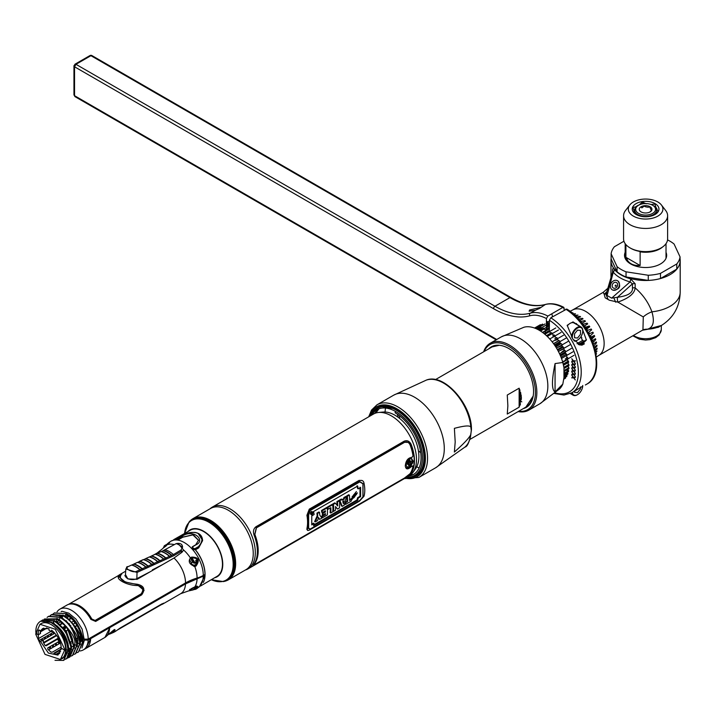 <?xml version="1.0" encoding="UTF-8"?>
<svg xmlns="http://www.w3.org/2000/svg" width="716" height="716" viewBox="0 0 716 716"><rect width="100%" height="100%" fill="white"/><g stroke="black" fill="none" stroke-linecap="round" stroke-linejoin="round"><path stroke-width="1.07" d="M371.13 415.414A38.745 22.366 60 0 1 396.521 410.313A38.745 22.366 60 0 1 423.353 451.062A38.745 22.366 60 0 1 407.332 477.25M422.431 457.9A37.697 21.766 -120 0 0 395.778 411.593A37.697 21.766 -120 0 0 395.653 411.521M408.782 476.05A36.641 21.158 -120 0 0 420.068 448.941A36.641 21.158 -120 0 0 395.142 412.819A2.094 1.208 -60 0 1 395.527 411.449A37.697 21.766 -120 0 0 371.855 414.994M395.527 411.449A38.046 21.972 60 0 1 421.814 451.062A38.046 21.972 60 0 1 406.742 477.232M423.917 457.327A37.697 21.766 -120 0 0 397.264 410.733L397.604 410.152M409.006 475.925A37.697 21.766 -120 0 0 409.579 475.916M66.275 626.813A1.683 0.967 -120 0 0 66.713 627.565M69.586 624.03L68.996 624.379M65.577 625.972L65.022 626.285A2.148 1.244 -120 0 0 65.711 628.147M66.472 627.708A2.148 1.244 60 0 1 65.827 626.258M192.971 518.644L210.585 508.476A35.344 20.406 60 0 1 228.261 510.231A35.344 20.406 60 0 1 251.343 541.377A35.344 20.406 60 0 1 245.928 569.694L228.315 579.862A35.344 20.406 -120 0 0 233.738 551.544A35.344 20.406 -120 0 0 210.647 520.398A35.344 20.406 -120 0 0 192.971 518.644A35.344 20.406 -120 0 0 191.235 519.87M226.39 580.757A35.344 20.406 -120 0 0 228.315 579.862M192.013 557.728A35.344 20.406 -120 0 0 195.235 563.08M195.996 564.181L196.3 560.109L195.71 560.53A1.978 1.611 68.6 0 1 192.908 562.141L191.1 563.062A3.607 2.936 -111.4 0 0 195.996 564.181A35.344 20.406 -120 0 0 196.372 564.709M214.648 577.749A27.074 15.636 -120 0 0 221.862 557.164A27.074 15.636 -120 0 0 203.613 531.209A27.074 15.636 -120 0 0 187.968 531.54M196.077 564.969A35.272 20.361 60 0 1 195.728 564.477M194.859 563.232A35.272 20.361 60 0 1 191.315 557.254M188.997 522.098L189.606 521.409A35.272 20.361 60 0 1 210.262 520.675A35.272 20.361 60 0 1 234.114 554.802A35.272 20.361 60 0 1 224.242 581.401L223.338 581.58A34.977 20.191 -120 0 0 233.13 555.213A34.977 20.191 -120 0 0 209.484 521.373A34.977 20.191 -120 0 0 188.997 522.098L184.594 533.465A34.44 19.878 -120 0 1 208.821 522.197A34.44 19.878 -120 0 1 233.139 562.919A34.44 19.878 -120 0 1 211.301 579.709L223.338 581.58M203.344 582.439A26.778 15.457 -120 0 0 205.053 574.348A26.778 15.457 -120 0 0 195.62 549.995L195.468 549.781M173.711 539.667L190.322 530.198A26.662 15.394 60 0 1 210.862 537.394A26.662 15.394 60 0 1 222.47 564.199A26.662 15.394 60 0 1 216.993 576.38L200.48 586.037M179.456 538.172L176.619 539.023A26.778 15.457 -120 0 0 176.584 539.023M195.379 549.637L195.038 548.617M193.177 579.888L193.651 580.139M197.374 586.493L196.578 587.192M204.588 575.619A26.662 15.394 60 0 1 203.756 575.163M194.027 566.526A26.662 15.394 60 0 1 192.685 564.745M191.441 562.91A26.662 15.394 60 0 1 189.48 559.563M104.939 637.419L109.924 627.529L185.507 583.898L204.973 575.395L199.433 586.744L197.723 587.729A26.859 15.51 -120 0 0 203.263 576.38M109.414 634.215L113.728 632.344L114.569 629.552L113.933 629.847L105.073 637.347M161.369 604.644A23.503 13.568 -120 0 0 162.854 603.982A23.503 13.568 -120 0 0 163.275 603.722L162.12 603.785L120.574 627.771L115.795 631.136A23.503 13.568 60 0 1 115.374 631.396L113.728 632.344M114.506 631.834A23.503 13.568 60 0 1 113.414 632.201M190.769 589.993A0.671 0.501 83.8 0 1 190.429 590.44C189.194 589.921 190.644 588.767 194.77 586.977L194.618 587.022M191.172 588.821A1.011 0.546 -118.8 0 0 191.405 588.91L193.383 587.559M193.311 580.264L192.828 580.014M195.799 586.69L194.77 586.977A25.686 14.83 -120 0 0 197.07 579.002M196.095 586.619L193.186 589.778M191.593 590.279L188.576 590.906A25.686 14.83 -120 0 0 190.429 590.44L191.557 590.244M191.405 588.91L190.313 589.429M196.103 587.8L197.679 586.493M190.232 589.501L190.716 589.474A0.671 0.501 83.8 0 1 190.769 589.671M189.659 581.311L190.143 581.544M83.996 640.086L88.175 640.086L90.449 638.779L90.422 639.298L85.607 648.58L83.325 649.895A23.503 13.568 60 0 1 79.879 650.96M57.513 622.267L57.441 621.712M88.175 640.086A23.503 13.568 60 0 1 83.325 649.895M54.264 632.523A20.549 11.859 -120 0 0 54.595 633.4M55.544 635.584A20.549 11.859 -120 0 0 55.794 636.103M57.262 638.762A20.549 11.859 -120 0 0 60.368 643.084M69.998 650.226A20.549 11.859 -120 0 0 70.526 650.397M81.615 641.473A20.549 11.859 -120 0 0 81.642 640.507A20.549 11.859 -120 0 0 65.684 614.605M54.219 623.779L53.942 622.956M53.109 632.398L53.619 633.955M54.505 636.184L54.738 636.712M56.108 639.424L56.376 639.889M57.799 642.145L59.043 643.845M54.174 632.702L54.452 633.481L54.174 632.702M68.978 650.817L70.329 651.283M80.273 644.731L80.505 641.303L83.199 641.411L78.402 652.07L82.779 641.652C81.597 629.803 75.986 620.566 65.944 613.943L65.111 616.082C77.194 627.261 82.322 635.665 80.505 641.303L79.682 641.778M78.357 652.088L77.086 652.643M68.423 651.399L70.132 651.927L68.468 651.113L70.616 649.868M43.703 643.084L56.752 635.548M58.345 638.126L45.314 645.653M67.501 643.872L68.02 643.577M48.482 649.94L60.395 643.066M68.047 643.684L67.528 643.979M60.627 651.605L55.776 654.406M54.022 653.86A1.011 0.582 60 0 1 54.004 653.699L61.093 649.609M70.705 649.152L68.557 650.397M66.105 651.811L65.46 652.187M57.173 644.928L55.946 643.21M52.877 637.786L52.635 637.267M51.731 635.056L51.185 633.508M76.719 643.487L79.816 643.362L75.395 653.806L74.079 654.388M75.636 653.654L80.29 643.084C79.118 631.261 73.515 622.034 63.482 615.393L51.821 614.498L50.415 615.509M48.223 635.217L48.76 636.766M49.672 638.976L49.905 639.495M52.975 644.928L54.201 646.638M53.718 646.924L52.492 645.206M49.431 639.773L49.189 639.254M48.276 637.043L47.739 635.495M74.339 648.159L74.571 644.722L76.845 645.08L72.423 655.516L71.117 656.107M72.665 655.373L77.328 644.803C73.945 624.245 64.655 620.128 60.511 617.102L48.607 616.351M47.086 617.398L48.375 616.485L60.001 617.362C64.082 620.378 73.399 624.334 76.845 645.08L73.748 645.197M47.999 635.352L48.509 636.909M49.395 639.137L49.628 639.665M50.997 642.377L51.266 642.834M52.689 645.089L53.933 646.799M67.796 655.086L68.414 655.006M45.251 636.936L45.797 638.475M46.701 640.695L46.943 641.214M50.004 646.638L51.239 648.356M67.778 657.95L69.398 657.261L74.357 646.512L69.935 656.948L68.763 657.494M53.109 647.273L51.865 645.572M50.442 643.317L50.174 642.852M48.804 640.14L48.572 639.612M47.686 637.383L47.175 635.826M71.367 649.815L71.609 646.441L73.873 646.79L72.379 638.833C69.47 630.259 64.968 623.851 58.882 619.608L66.686 626.912L74.357 646.512L71.609 646.441L66.167 631.002L65.362 631.503M73.882 647.291L67.993 657.771M65.254 659.293L66.57 658.702L70.911 648.499C69.703 636.793 64.082 627.646 54.049 621.049L52.447 623.699M65.487 659.078L67.089 658.407L71.394 648.222L65.496 631.306L54.604 620.817L42.584 620.029M70.759 648.481L67.555 655.811M63.849 657.198L63.402 657.216M40.481 633.195L40.302 631.602M42.092 638.753L42.62 640.31M43.067 641.482L43.345 642.127M43.515 642.529L43.757 643.049M59.607 659.901L64.207 656.653L66.302 649.967L68.423 649.94L63.84 660.268M55.955 626.232A22.742 13.13 -120 0 0 40.615 621.211L51.633 622.526C61.639 629.131 67.232 638.269 68.423 649.94L66.302 649.967C65.219 639.137 61.773 631.226 55.955 626.232C63.303 633.248 67.295 641.25 67.939 650.217L63.608 660.412L55.007 660.322M41.797 640.784L41.277 639.227M36.856 632.962L35.818 633.571L35.836 634.421L45.018 654.388L60.421 659.499L64.61 650.191L65.657 649.591A20.361 11.76 60 0 1 61.442 658.908L60.395 659.517M43.792 628.084L40.535 630.823L42.638 628.576L48.965 628.684L48.992 630.196L51.606 631.709L51.579 630.187C57.79 635.531 60.994 641.473 61.2 648.034L64.61 650.191L64.583 649.108L55.311 629.274L40.007 624.263L35.818 633.571L38.243 634.815L38.888 640.605L40.535 641.518L43.273 639.934L43.318 642.27L44.75 645.044L46.173 645.769L57.495 639.245L59.043 641.42L47.766 647.935L47.784 649.188L50.925 652.079L52.349 652.169L61.155 647.076M66.302 649.967L65.657 649.591L64.61 650.191L61.2 648.034L57.942 655.095L48.411 653.082L40.535 641.518M81.534 638.421L80.335 639.111M61.155 648.973L53.986 653.108L53.986 653.842L57.101 654.567L59.705 653.457M88.936 639.648L88.972 638.699M65.505 651.873L66.158 651.497M68.593 650.092L70.732 648.848M53.763 632.022L38.888 640.605M38.243 638.717L50.988 631.351M46.603 627.968L40.275 631.619L40.212 633.678L38.243 634.815L40.481 633.517L40.481 631.843L47.059 628.048M58.64 623.036L60.985 621.685L58.64 623.036M44.204 637.535L44.723 639.102M45.6 641.33L45.833 641.849M47.211 644.561L47.471 645.027M48.921 647.318L49.762 646.87L50.97 648.508L49.762 646.861L48.921 647.318L50.147 648.982M48.294 644.552L48.026 644.087L48.294 644.552M46.656 641.375L46.424 640.856L46.656 641.375M45.547 638.627L45.027 637.061L45.547 638.618M59.598 640.775L57.736 638.753L58.461 638.332M76.505 639.066L77.015 638.77L76.594 638.421M152.114 565.354L152.75 564.987A47.65 27.512 0 0 0 154.405 563.975M142.851 559.912A1.011 0.635 65.5 0 1 143.388 559.67A23.503 14.911 65.5 0 1 151.658 564.441A1.011 0.635 65.5 0 1 152.123 565.568L154.486 564.494A1.011 0.635 -114.5 0 0 154.021 563.367A23.503 14.911 -114.5 0 0 145.742 558.587L149.286 556.976A23.503 14.911 65.5 0 1 157.574 561.756A47.65 27.512 0 0 0 157.735 561.604M202.816 575.7L202.825 576.129A24.532 14.159 180 0 1 196.793 578.68A47.65 27.512 0 0 0 185.068 583.638L109.503 627.27M56.421 635.083L43.452 642.565M43.345 642.324L43.273 639.934L54.908 633.212M60.359 630.071L60.958 629.722M63.921 628.013L65.219 627.261M65.979 626.822L62.596 622.983L58.452 620.074L59.177 619.51L56.841 618.454M163.49 603.158L163.275 603.32A23.163 13.371 60 0 1 162.702 603.686M152.186 603.132A23.163 13.371 60 0 1 151.72 602.89M114.193 631.593A23.163 13.371 -120 0 0 115.178 631.127M150.772 603.436A23.163 13.371 -120 0 0 151.237 603.678M115.249 631.002A23.163 13.371 60 0 1 114.488 631.279M119.142 628.693L162.317 604.071A23.333 13.47 60 0 1 161.825 604.385L117.039 630.241M114.641 631.405A23.333 13.47 -120 0 0 115.088 631.252M151.112 603.749A23.333 13.47 60 0 1 150.655 603.507M112.627 625.462A4.636 2.676 180 0 1 113.146 625.668M114.793 629.543L114.954 630.098L109.646 633.991M194.349 589.143C194.072 589.724 194.797 589.635 196.533 588.865L198.86 587.057M197.455 586.404L196.703 586.843M67.814 648.624L68.638 648.15L68.405 651.497M61.862 658.639L62.766 658.407M74.142 621.497L74.795 623.224M85.508 639.137A19.135 11.044 60 0 1 85.356 640.086M86.305 640.086L87.952 639.137M84.363 639.63L84.452 640.086M84.667 640.086A18.84 10.874 -120 0 0 84.819 639.137M67.913 645.644L68.369 645.376M70.884 643.926L71.34 643.666M76.827 640.498L77.283 640.229M80.246 638.52L80.648 636.676L79.977 637.061M71.063 642.207L70.562 642.503M68.101 643.917L67.59 644.212M163.803 547.337L162.836 548.456M167.392 543.802L169.459 542.084L168.197 543.865M162.962 548.358A25.686 14.83 -120 0 1 163.087 548.161L168.341 543.712M125.461 574.536L127.86 578.922L137.087 579.333L173.997 558.024L181.971 552.278L183.609 550.013L177.998 543.328M191.557 557.111L190.429 557.97C187.95 561.523 189.391 564.351 194.77 566.454L196.095 565.98L195.504 565.336C198.95 560.306 197.679 557.818 191.691 557.889L191.557 557.111C198.556 557.075 200.068 560.037 196.095 565.98M196.372 544.411L192.246 546.827L192.246 549.145L195.379 549.825C201.554 557.791 204.767 565.998 204.991 574.447L203.281 575.431A25.176 14.535 180 0 1 197.088 578.054A47.005 27.136 0 0 0 185.525 582.949L88.193 639.137L84.363 639.137M57.02 611.894A23.503 13.568 60 0 1 59.831 609.191A23.503 13.568 60 0 1 77.937 615.492A23.503 13.568 60 0 1 88.193 639.137M60.242 616.906L62.337 615.697M70.24 603.803L69.721 604.107M66.534 605.342A23.503 13.568 60 0 1 66.946 605.083A23.503 13.568 60 0 1 90.869 619.385L95.649 621.425L141.679 594.853C145.59 589.286 144.077 585.742 137.132 584.22C123.868 582.752 118.489 579.647 121.022 574.912L120.118 574.384L117.916 575.852M192.148 557.675L191.691 557.889L192.148 557.675M57.047 614.91A20.549 11.859 -120 0 0 56.636 615.509M82.779 641.652L83.065 638.869C79.843 625.99 74.312 617.595 66.454 613.684L54.541 612.932M65.89 614.068L67.188 614.677M53.118 613.889L54.309 613.057L66.454 613.684M63.482 615.393L62.972 615.653C67.071 618.669 76.397 622.678 79.816 643.362L77.543 643.013C79.333 637.294 74.204 628.89 62.14 617.801L62.972 615.653L51.337 614.775L50.156 615.599M203.281 575.431A26.859 15.51 -120 0 0 192.246 549.145A26.859 15.51 -120 0 0 176.342 539.962A26.859 15.51 -120 0 0 170.864 541.207L176.628 539.005L176.342 539.962L179.188 539.282L182.795 537.206L192.908 534.906L198.556 540.347M66.141 626.634L58.444 620.065M40.033 624.245L41.081 623.645A20.361 11.76 60 0 1 56.77 629.096A20.361 11.76 60 0 1 65.657 649.591M40.615 621.211C37.268 623.242 35.684 626.965 35.863 632.389M41.161 620.987L42.342 620.163L54.049 621.049M70.911 648.499L68.638 648.15C67.519 637.517 62.39 629.203 53.244 623.206L50.925 622.159M40.535 630.823L38.888 629.919L38.243 631.047L38.243 634.815L35.818 633.571M66.794 627.52L64.565 628.809M61.603 630.519L60.994 630.868M62.695 633.284L63.33 632.917M65.666 631.566L66.302 631.199M66.4 616.288L66.4 616.843M57.656 621.586A23.503 13.568 -120 0 0 57.772 622.419L57.772 621.515L57.012 621.953M38.243 631.047L39.559 630.286M44.123 619.277L57.012 619.34L56.206 621.497L66.167 631.002L67.922 629.785L73.873 646.79M71.26 618.436L69.676 619.349M66.713 621.067L66.212 621.363M62.919 623.26L60.609 624.603M57.638 626.321L57.146 626.598M59.652 629.221L60.233 628.89M63.196 627.18L65.478 625.856M68.691 624.003L69.273 623.672M72.244 621.953L73.784 621.067M77.051 625.623L75.592 626.473M72.62 628.183L71.985 628.55M66.597 631.664L65.962 632.031M63.634 633.374L62.999 633.741M67.456 643.702L67.975 643.398M70.419 641.983L70.947 641.679M76.37 638.547L76.889 638.251M79.861 636.533L80.756 636.023L80.917 638.135L81.472 637.813M71.86 628.344L72.495 627.977M75.457 626.267L76.925 625.417M75.269 622.947L73.757 623.824M70.794 625.533L70.177 625.891M67.823 617.836L67.823 615.778M70.893 618.105L69.3 619.018M66.328 620.736L65.845 621.014M62.534 622.929L60.216 624.263M57.244 625.981L56.77 626.249M51.606 631.7L52.707 631.065M202.574 540.616L198.699 547.91L195.379 549.825L195.37 549.199L198.69 547.275L198.439 546.657L194.833 548.733L192.917 548.179L192.899 546.603L196.506 544.518L195.978 544.357L198.556 540.204L193.248 534.7L182.795 537.107L179.188 539.193L178.544 538.316L176.628 538.772L176.601 538.217L180.011 536.248M198.439 546.657C208.088 535.971 196.614 527.092 180.208 536.132M178.544 538.316L182.15 536.23C193.418 528.372 205.608 540.267 196.506 544.518M198.699 547.91L202.574 540.401L198.341 533.742M68.432 604.42L119.259 575.073L119.939 575.333C113.37 578.054 126.634 585.715 137.597 585.536C142.949 586.834 144.131 589.608 141.141 593.868L95.112 620.45L91.818 619.045A23.333 13.47 -120 0 0 68.557 604.376M69.595 604.125L70.087 603.839M59.849 616.753L62.032 618.015M56.895 619.277L58.381 620.002L57.575 618.83L44.49 618.982M59.911 616.78L61.997 615.572M62.748 616.234L61.012 617.237M56.806 621.828L59.159 620.468M65.944 616.557L67.573 615.617M124.799 575.745L125.407 575.395M139.96 567.314L140.408 567.26M77.176 604.76L77.713 604.85M119.554 577.221L125.148 581.974L137.132 584.533L144.086 590.512M120.449 574.581L121.72 574.187M118.256 577.66L120.521 574.769M69.765 604.098A23.163 13.371 60 0 1 91.818 619.242L95.112 620.683L141.141 594.11L142.958 590.521M154.021 563.367L157.574 561.756A1.011 0.635 65.5 0 1 158.039 562.883L163.955 560.189A1.011 0.788 -85.6 0 0 163.74 558.999A23.422 14.866 -114.5 0 0 155.479 554.22L157.287 553.396A23.422 14.866 65.5 0 1 165.557 558.167L166.318 559.115A1.011 0.635 -114.5 0 0 165.852 557.988A23.503 14.911 -114.5 0 0 157.556 553.2L161.1 551.58A23.503 14.911 65.5 0 1 169.406 556.377A1.011 0.635 65.5 0 1 169.871 557.504L173.854 555.688A1.011 0.635 -114.5 0 0 173.388 554.56L171.768 555.303A23.503 14.911 -114.5 0 0 163.454 550.506L176.199 543.614C180.351 542.871 182.473 544.097 182.562 547.293L181.032 549.995A1.011 0.501 53.6 0 1 181.667 551.034L173.854 555.688M181.667 551.034L181.622 552.582M162.774 564.503L152.41 569.864L152.383 570.509M150.36 571.672L136.846 578.653A6.713 3.669 -177.5 0 1 129.426 579.199A6.713 3.669 -177.5 0 1 125.398 575.575L125.828 568.969L137.033 572.433A1.011 0.635 -114.5 0 0 136.568 571.305C132.335 573.597 122.517 566.812 128.325 566.544L131.583 565.058A23.503 14.911 65.5 0 1 139.835 569.82A1.011 0.635 65.5 0 1 140.3 570.947L142.663 569.873A1.011 0.635 -114.5 0 0 142.198 568.746A23.503 14.911 -114.5 0 0 133.946 563.984L137.49 562.364A23.503 14.911 65.5 0 1 145.751 567.135A1.011 0.635 65.5 0 1 146.216 568.262A1.011 0.788 -85.6 0 0 146.001 567.063A23.422 14.866 -114.5 0 0 137.767 562.311L139.584 561.478A23.422 14.866 65.5 0 1 147.818 566.24L148.579 567.188L142.663 569.873M169.871 557.504L163.955 560.189M181.032 549.995L173.388 554.56A23.503 14.911 -114.5 0 0 165.074 549.763M152.123 565.568L148.579 567.188A1.011 0.635 -114.5 0 0 148.114 566.061A23.503 14.911 -114.5 0 0 139.844 561.281A1.011 0.635 -114.5 0 0 139.244 561.756M127.77 566.839A1.011 0.635 65.5 0 1 128.325 566.544M147.818 566.24L146.001 567.063M165.557 558.167L163.74 558.999M155.193 554.274A23.503 14.911 65.5 0 1 163.49 559.062L157.824 561.684A23.422 14.866 -114.5 0 0 149.572 556.923L151.38 556.09A1.011 0.689 -75.5 0 1 151.649 555.893L155.193 554.274M141.902 568.925L140.085 569.757A23.422 14.866 -114.5 0 0 131.86 565.005L133.677 564.181A23.422 14.866 65.5 0 1 141.902 568.925M161.377 551.526L163.194 550.702A23.422 14.866 65.5 0 1 171.473 555.482L169.656 556.305A23.422 14.866 -114.5 0 0 161.377 551.526M153.725 563.555L151.908 564.378A23.422 14.866 -114.5 0 0 143.665 559.617L145.482 558.784A23.422 14.866 65.5 0 1 153.725 563.555M188.738 582.197L188.21 581.983M187.664 582.251L188.183 582.466M187.404 582.86L186.894 582.645M166.47 545.61L163.597 547.847M164.429 545.699L167.231 544.088M165.781 546.183L165.244 546.612M195.71 588.122L192.908 589.733L195.71 588.122M196.685 585.965L195.844 588.024C193.938 589.939 192.192 590.557 190.626 589.877L194.358 587.165M85.714 648.517A23.503 13.568 -120 0 0 85.822 648.463A23.503 13.568 -120 0 0 90.663 638.645L90.377 637.875M109.369 626.912L109.655 627.681A23.503 13.568 60 0 1 104.813 637.491L85.822 648.463M109.655 627.681L90.663 638.645M62.865 615.939L60.788 617.138M405.972 477.125A35.675 20.594 -120 0 0 406.93 476.838M247.924 568.925L409.122 475.854A35.675 20.594 -120 0 0 413.114 472.166A35.675 20.594 -120 0 0 413.141 443.034A35.675 20.594 -120 0 0 391.294 415.835A35.675 20.594 60 0 0 378.648 412.461A35.675 20.594 60 0 0 373.457 414.072L212.258 507.134A35.675 20.594 60 0 1 230.096 508.906A35.675 20.594 -120 0 1 253.392 540.338A35.675 20.594 -120 0 1 247.924 568.925A35.675 20.594 -120 0 1 245.355 570.025M254.073 535.085A35.675 20.594 60 0 1 254.073 563.904C252.855 565.577 253.5 565.64 256.006 564.092L404.075 478.61L411.154 473.213A35.675 20.594 -120 0 0 411.154 444.394C409.436 441.029 407.082 439.982 404.075 441.244L256.006 526.725C253.509 528.641 252.855 531.424 254.073 535.085M378.648 412.461L383.06 412.058A33.75 19.484 60 0 1 395.026 415.253A33.75 19.484 60 0 1 415.701 440.984A33.75 19.484 60 0 1 415.674 468.541L413.114 472.166M411.879 472.041A33.75 19.484 60 0 1 411.36 472.327M210.012 508.816A35.675 20.594 60 0 1 212.258 507.134M411.816 471.522A33.267 19.207 -120 0 0 412.327 471.209M412.917 462.948L412.139 463.404M411.575 458.526A5.039 2.909 -60 0 1 412.273 460.576A5.039 2.909 -60 0 1 412.264 460.818M412.049 462.142A5.039 2.909 -60 0 1 410.008 465.713A4.394 2.542 -60 0 0 412.121 461.731M409.212 466.411A5.039 2.909 -60 0 1 406.643 467.172M410.116 461.552A2.014 1.163 120 0 0 408.594 461.059A2.014 1.163 120 0 0 407.288 463.449A2.014 1.163 120 0 0 408.299 464.442M255.719 563.904L253.473 565.022M408.46 441.253L410.895 444.269A35.335 20.397 60 0 1 410.886 473.043L407.395 476.149M413.266 461.131C410.599 457.023 408.21 458.401 406.106 465.257C408.21 469.043 410.599 467.664 413.266 461.131M412.89 465.919L406.339 468.613M407.968 442.381L404.37 442.264L256.301 527.746L254.744 534.378A35.335 20.397 60 0 1 254.744 563.197L254.431 564.262M411.995 457.327C408.048 457.775 405.82 460.621 405.292 465.865C405.82 469.794 408.048 469.839 411.995 466.009L413.007 466.009A35.505 20.495 60 0 1 410.062 473.688L404.513 478.011L256.453 563.492C254.457 564.691 253.938 564.62 254.878 563.277A35.505 20.495 -120 0 0 254.878 534.458L256.453 527.835L404.513 442.354C406.867 441.36 408.72 442.193 410.062 444.86A35.505 20.495 60 0 1 413.007 455.931L411.995 457.327M359.486 500.681L360.238 500.135M362.663 497.486L363.039 496.806M362.045 480.49L359.056 480.409L309.276 509.148L306.922 515.296A35.505 20.495 60 0 1 306.922 528.498L307.513 530.252M359.459 480.633C361.992 479.935 363.504 480.749 363.979 483.076A29.374 16.96 60 0 1 363.979 496.286L359.459 501.182L309.679 529.921C307.629 530.905 306.922 530.556 307.549 528.864A29.374 16.96 -120 0 0 307.549 515.654L309.679 509.38L359.459 480.633M308.489 528.363L310.019 529.249L359.799 500.502L363.012 496.886L363.012 483.56L359.799 481.698L310.019 510.445L308.489 515.046L308.489 528.363M343.304 501.245L343.054 502.444M306.833 529.41L307.513 529.017M313.635 525.481L357.785 499.992M359.754 500.448L310.162 529.079L308.632 528.202L308.632 515.099L310.162 510.553L359.754 481.922L362.923 483.756L362.923 496.859L359.754 500.448M314.1 523.548L313.545 525.759L357.696 500.269L358.251 498.059L360.622 496.689L360.622 487.515L358.251 488.885L357.696 486.048L313.545 511.537L314.118 514.527L311.773 515.878L311.746 524.909L314.1 523.548M312.964 512.414C311.63 510.803 310.789 511.296 310.449 513.864C311.702 515.448 312.543 514.965 312.964 512.414M353.856 497.781L357.374 492.885L355.44 494.004L351.932 498.891L353.856 497.781M349.56 500.448L351.377 499.401A29.374 16.96 60 0 1 351.207 501.155L345.551 504.422A29.374 16.96 -120 0 0 345.721 502.659L347.537 501.612A29.374 16.96 -120 0 0 347.341 496.26L349.363 495.096A29.374 16.96 60 0 1 349.56 500.448M344.441 497.933L346.419 496.788L344.244 505.183L342.185 506.364L339.939 500.529L341.953 499.365L342.302 500.224L344.315 499.061L344.441 497.933M344.038 500.824L342.758 501.558L343.411 503.733L344.038 500.824M337.46 501.961L339.393 500.842A29.374 16.96 60 0 1 339.429 507.957L337.531 509.058L335.536 506.57L335.598 508.136A29.374 16.96 60 0 1 335.41 510.284L333.468 511.403A29.374 16.96 -120 0 0 333.441 504.288L335.33 503.187L337.782 505.926L337.666 504.324A29.374 16.96 -120 0 0 337.46 501.961M327.874 507.492L332.671 504.726A29.374 16.96 60 0 1 332.707 511.842L330.685 513.005A29.374 16.96 -120 0 0 330.819 507.644L328.044 509.246A29.374 16.96 -120 0 0 327.874 507.492M322.102 510.83L327.257 507.859A29.374 16.96 60 0 1 327.284 514.974L322.254 517.874A29.374 16.96 -120 0 0 322.415 516.308L325.422 514.571A29.374 16.96 -120 0 0 325.467 513.587L322.925 515.055A29.374 16.96 -120 0 0 322.916 513.39L325.458 511.922A29.374 16.96 -120 0 0 325.404 510.768L322.272 512.575A29.374 16.96 -120 0 0 322.102 510.83M319.757 515.019L321.86 518.107L319.596 519.413L318.727 517.731L317.474 520.639L315.246 521.919L317.734 516.227A29.374 16.96 -120 0 0 317.51 513.479L319.533 512.316A29.374 16.96 60 0 1 319.757 515.019M311.532 513.408L312.104 513.077A29.374 16.96 60 0 1 312.221 513.667L311.424 513.864A29.374 16.96 -120 0 0 311.397 513.748L311.532 513.408M310.699 513.721C310.977 511.654 311.648 511.269 312.713 512.558C312.382 514.607 311.711 515.001 310.699 513.721M311.558 514.222L312.445 513.757A29.374 16.96 -120 0 0 312.042 511.913L311.863 512.021A29.374 16.96 60 0 1 312.051 512.844L310.896 512.575L311.209 513.811A29.374 16.96 60 0 1 311.245 513.972L311.558 514.222M359.996 487.202L359.996 496.331L357.624 497.701L357.06 499.902L313.805 524.873M357.06 485.725L357.624 488.58L358.152 488.276M313.34 523.987L313.519 523.172L311.881 524.112M354.653 496.949L351.341 498.551L352.156 499.678M356.452 494.613L353.695 494.684M356.389 491.552L352.012 497.02M345.094 502.739A28.533 16.477 60 0 1 344.951 504.073L345.64 503.679M348.835 495.391A28.533 16.477 -120 0 0 348.755 494.747L346.732 495.911A28.533 16.477 60 0 1 346.947 501.272L345.246 502.247M350.724 499.768A28.533 16.477 -120 0 0 350.777 499.052L349.596 499.741M341.702 499.875L341.353 499.016L339.339 500.18L341.586 506.024L342.024 505.765M345.703 497.199L345.819 496.439L343.841 497.584L343.716 498.712L342.078 499.661M335.562 506.964L337.164 508.575M335.151 503.294L334.73 502.847L332.842 503.939A28.533 16.477 60 0 1 332.868 511.054L333.558 510.66M338.865 501.146A28.533 16.477 -120 0 0 338.793 500.502L336.851 501.621A28.533 16.477 60 0 1 337.066 503.983L337.182 505.585M330.264 507.966A28.533 16.477 60 0 1 330.085 512.665L330.774 512.262M332.143 505.031A28.533 16.477 -120 0 0 332.072 504.377L327.275 507.152A28.533 16.477 60 0 1 327.454 508.897L327.991 508.584M324.84 513.945A28.533 16.477 60 0 1 324.822 514.231L321.815 515.967A28.533 16.477 60 0 1 321.654 517.525L322.343 517.131M324.849 511.09A28.533 16.477 60 0 1 324.867 511.582L322.325 513.05A28.533 16.477 60 0 1 322.325 514.715L322.934 514.365M326.729 508.154A28.533 16.477 -120 0 0 326.648 507.51L321.502 510.481A28.533 16.477 60 0 1 321.681 512.235L322.218 511.922M318.137 517.391L319.336 518.867M319.005 512.62A28.533 16.477 -120 0 0 318.933 511.967L316.911 513.13A28.533 16.477 60 0 1 317.143 515.887L314.646 521.579L315.738 520.944M410.366 461.381L410.447 461.739A2.318 1.343 120 0 0 408.8 464.577A2.318 1.343 120 0 0 410.447 465.525L410.366 465.785A2.694 1.557 -60 0 1 408.46 464.684A2.694 1.557 -60 0 1 410.366 461.381A5.37 3.106 -120 0 0 409.069 459.242A4.394 2.542 -60 0 1 411.96 459.851C412.792 462.688 412.094 464.8 409.892 466.179A5.37 3.106 -120 0 0 410.366 465.785A2.694 1.557 120 0 0 412.273 462.482A2.694 1.557 120 0 0 410.366 461.381M408.46 464.63A1.862 1.074 -60 0 1 408.201 464.21L408.201 463.395A1.862 1.074 -60 0 1 408.532 462.554L409.149 461.784A1.862 1.074 -60 0 1 409.803 461.408L409.874 461.748M410.402 461.489L410.411 461.462A1.862 1.074 -60 0 1 410.742 461.927L410.742 462.751A1.862 1.074 -60 0 1 410.411 463.592L409.803 464.353A1.862 1.074 -60 0 1 409.149 464.729L408.809 464.398M409.633 466.035A4.394 2.542 -60 0 1 409.069 466.429A5.37 3.106 -120 0 0 409.892 466.179M61.146 611.777A1.513 1.172 -90.3 0 1 62.015 611.276L68.745 613.156L75.977 619.116L82.116 629.104L84.354 640.274L81.955 647.962M531.37 401.837L530.726 401.81M520.604 398.409L519.136 397.478L521.311 396.199M519.136 397.747L520.389 398.535M530.654 401.945L531.191 401.953M531.8 400.924L531.165 400.862M521.364 397.111L520.586 396.61M520.371 396.736L521.382 397.38M531.102 401.005L531.737 401.058M519.646 399.814L520.147 400.083M530.171 402.813L530.851 402.777M520.362 399.967L519.861 399.689M530.449 403.421L529.724 403.502M529.643 403.618L530.377 403.529M529.938 404.11L529.169 404.254M529.088 404.361L529.849 404.209M519.127 404.961L520.281 404.576M528.489 405.041L529.222 404.835M529.312 404.755L528.578 404.943M526.493 406.733L530.108 403.922M529.661 404.504L526.591 406.661M519.127 407.198L521.391 398.042L519.136 388.188L507.268 395.044L507.868 405.847L507.259 414.054L519.127 407.198L519.136 388.188M399.367 415.656A34.511 19.923 -120 0 0 399.752 418.529M418.421 450.856A34.511 19.923 -120 0 0 420.713 452.628M533.196 396.002L525.875 407.118L469.982 439.382M529.034 405.211L527.952 405.569M519.905 405.56L519.252 405.381M519.127 405.533L519.834 405.721M527.862 405.659L528.56 405.408M527.969 405.856L527.289 406.142M527.191 406.223L527.862 405.927M519.467 394.149L520.702 395.08M531.514 399.993L532.131 400.092M532.176 399.976A34.511 19.923 60 0 1 531.549 399.877M520.756 395.044A34.511 19.923 60 0 1 519.512 394.122M494.828 345.497L494.344 345.909M494.496 345.846A38.61 22.294 -120 0 0 494.488 345.864L494.917 345.479M493.646 346.159L494.237 345.721M494.13 345.774L493.53 346.204M492.859 346.508L494.523 345.568M494.658 345.533L492.751 346.562M435.471 379.614L492.098 346.911L499.312 345.264M471.28 430.432L470.931 433.296C471.28 435.686 465.767 441.933 454.374 452.038L455.197 441.942L454.383 428.347C465.776 425.304 471.289 425.179 470.931 427.971L471.28 430.432M399.582 417.455L399.582 418.386M398.302 417.401L397.308 414.17M396.664 410.393L396.601 409.579M370.781 415.611A39.282 22.679 60 0 1 396.843 409.695A39.282 22.679 60 0 1 424.615 457.801A39.282 22.679 60 0 1 424.615 457.819A39.282 22.679 60 0 1 406.437 477.402M382.183 406.706L395.125 408.836M374.486 413.535L378.066 409.149M413.15 474.645L410.778 474.708M375.784 413.043L378.997 408.773M414.761 476.077L416.094 475.531A38.879 22.447 60 0 1 413.741 476.489M409.418 475.684A37.814 21.829 -120 0 0 410.635 475.666M645.716 329.387L642.95 329.942L643.281 316.928L617.863 302.107C628.827 298.241 634.6 293.515 635.164 287.913L635.164 283.787L630.599 278.837A4.198 1.486 -74.5 0 1 630.071 281.907L611.643 298.133L607.07 295.493L613.281 272.205C612.959 270.442 612.708 270.478 612.52 272.295M606.828 291.707L604.197 294.276L605.172 297.802L609.343 300.21L617.783 302.125M596.124 348.996L596.652 349.229M643.281 316.928A16.79 10.006 -20.9 0 1 651.909 311.827C654.773 321.726 653.287 327.525 647.434 329.217A22.411 12.942 180 0 0 661.495 325.431L647.434 329.217A16.79 13.595 72.8 0 0 643.487 329.691M614.024 298.268L615.688 302.197M611.124 258.664A34.61 19.994 0 0 0 610.972 260.49A34.61 19.994 0 0 0 621.112 274.631A34.61 19.994 0 0 0 658.827 278.971A34.61 19.994 0 0 0 680.2 260.517A34.61 19.994 0 0 0 680.057 258.682M661.495 325.431C673.55 317.689 679.779 306.609 680.191 292.182A34.61 19.994 0 0 1 651.909 311.827C648.544 302.617 642.959 294.652 635.164 287.913A4.198 2.425 0 0 0 632.461 287.948L632.461 283.813L630.071 281.907A35.845 20.701 180 0 1 613.281 272.205A4.198 3.088 -39.7 0 0 614.391 269.476C613.03 268.017 612.431 268.437 612.583 270.738L612.583 271.659M635.164 283.787A4.198 2.425 0 0 0 632.461 283.813L617.514 297.283L611.643 298.133M617.863 302.107A4.198 1.548 86.1 0 1 617.514 297.283C628.004 295.887 632.989 292.781 632.461 287.948M613.182 290.105C619.501 289.568 621.184 286.66 618.221 281.379M612.771 271.462L606.586 292.584L607.07 295.493M606.354 293.121L606.497 292.951A4.198 3.571 39.9 0 1 606.354 293.121A4.198 3.571 39.9 0 1 604.241 294.24M604.197 294.276L603.167 292.352L607.75 288.36M605.691 293.712L608.009 299.252M575.512 316.007L578.027 315.112L574.715 315.246M573.74 314.351L575.485 313.778L573.167 313.841M572.272 313.08L572.988 312.856L571.914 312.785M554.13 336.466A29.186 16.853 -120 0 0 554.229 336.833L555.07 336.592L555.106 335.831A29.795 17.202 -120 0 0 554.247 334.999L554.193 335.052M555.222 340.019A29.186 16.853 -120 0 0 555.33 340.315L557.701 339.518M556.645 343.564A29.186 16.853 -120 0 0 556.744 343.778L560.002 342.525M560.762 343.644L557.675 345.73A29.186 16.853 -120 0 0 557.746 345.864M558.364 347.036A29.186 16.853 -120 0 0 558.444 347.188L562.006 345.631M557.764 350.312L562.66 346.759M560.351 350.375A29.186 16.853 -120 0 0 560.404 350.455L563.752 348.835M564.342 350.052L561.621 352.245A29.186 16.853 -120 0 0 561.792 352.478M562.579 353.525A29.186 16.853 -120 0 0 562.588 353.552L561.147 354.322M565.246 352.12L562.588 353.552M567.994 358.814A29.795 17.202 -120 0 0 567.707 357.66L567.018 357.302L566.383 357.902A29.186 16.853 -120 0 0 566.687 358.206M519.753 389.665L519.136 390.023M519.136 390.891L520.022 390.381M563.868 365.062L568.083 362.627A28.873 16.674 -120 0 1 568.227 363.988L568.898 364.542A29.795 17.202 -120 0 1 568.952 365.625L563.966 368.48M596.07 354.635L596.535 353.668L595.998 354.178M595.784 353.015L596.992 351.046L595.631 352.272M595.13 350.106L597.117 348.96L595.345 350.983M597.117 348.96L597.117 348.182L595.086 349.909M594.727 348.549L596.992 345.962L596.902 345.139L593.922 347.484M593.698 346.034L596.544 342.812L596.365 341.962L593.295 344.092M593.242 343.859A29.186 16.853 -120 0 0 592.929 342.606L595.766 339.563L595.506 338.704L592.338 340.628A29.186 16.853 -120 0 0 591.819 339.124L591.085 339.93M590.655 337.549L594.352 335.419L594.683 336.287L591.819 339.124M594.352 335.419L591.058 337.138A29.186 16.853 -120 0 0 590.405 335.652L593.304 333.021L592.902 332.17L589.474 333.701A29.186 16.853 -120 0 0 588.704 332.251L591.667 329.834L591.192 329.011L587.621 330.362A29.186 16.853 -120 0 0 586.744 328.975L589.787 326.773L585.965 328.975M585.455 328.188L589.25 325.995L589.787 326.773M589.25 325.995L585.527 327.194A29.186 16.853 -120 0 0 584.56 325.887L583.737 326.424M584.005 326.031L587.693 323.892L584.56 325.887M587.693 323.892L587.111 323.167L583.227 324.232A29.186 16.853 -120 0 0 582.189 323.032L585.437 321.242L584.82 320.589L580.765 321.529A29.186 16.853 -120 0 0 579.826 320.616M579.665 320.464L583.048 318.871L582.394 318.298L578.179 319.148M577.033 318.226L580.56 316.812L579.897 316.329L576.514 317M521.15 394.82L519.136 395.984M519.136 396.655L521.23 395.438M567.484 372.759L563.966 374.79L567.493 372.759M521.812 401.864L519.61 400.405L521.346 399.412L519.127 400.674M563.957 378.37A28.873 16.674 -120 0 0 564.512 377.833L565.201 378.057L565.309 377.243L565.667 377.878A29.795 17.202 -120 0 1 565.166 378.451M519.127 404.665L520.487 403.887A29.732 17.166 -120 0 1 519.968 404.486L520.398 404.236M563.966 377.529L566.965 375.793M566.651 376.464L563.966 378.012M563.966 370.575L568.916 367.72M568.898 368.731L563.966 371.577M561.049 357.275L566.562 354.089L565.917 353.856A28.873 16.674 -120 0 0 565.228 352.066L565.559 351.807M560.53 356.004L565.622 353.06M579.584 345.005L583.433 342.785M591.04 338.391L594.683 336.287M582.135 345.094L584.363 343.814M572.988 351.825L561.505 358.456M560.163 355.154L565.282 352.2L560.154 355.136M578.474 344.584L583.084 341.917M553.638 343.796L558.704 340.771A28.873 16.674 -120 0 0 557.504 339.277L557.63 338.57A29.795 17.202 -120 0 0 556.815 337.639L556.672 337.737M553.513 343.635L558.632 340.673M565.998 338.158L554.39 344.861M547.31 324.446L549.387 323.632M549.387 324.16L546.424 325.878M541.923 328.474L539.032 330.139M536.535 328.859L545.055 323.936M536.06 328.644L538.307 327.337M546.424 324.133L548.295 321.681M549.387 322.898L547.167 324.178M535.291 328.322L542.647 324.071M534.977 328.197L535.828 327.633A29.795 17.202 -120 0 1 536.579 327.489L536.615 327.552M546.424 323.14L547.427 322.558M548.009 321.726L546.424 322.647M539.542 329.852L539.39 330.345M540.517 331.043L544.366 328.823M546.424 327.633L549.387 325.923M544.026 333.567L549.387 330.47L544.044 333.584M554.265 335.016L552.734 335.902M556.824 337.648L554.811 338.811M562.57 346.607L557.37 349.605M560.386 353.292A29.732 17.166 60 0 1 560.368 353.274L559.527 353.758M568.432 361.132L563.689 363.871L568.271 361.025M567.564 359.522L562.767 362.287M519.136 389.576L519.61 389.298M520.29 401.282L519.127 401.953M519.127 401.667L520.058 401.13M560.709 343.564L555.527 346.553M555.007 345.765L560.172 342.785M542.817 332.636L549.387 328.832M550.971 333.003L546.424 335.634M563.966 375.712L567.958 373.412M571.753 371.873L573.194 374.074L571.753 374.611L573.57 374.495L575.315 376.67L573.874 374.468L575.315 373.922L573.57 374.083L571.753 371.899M567.734 374.217L563.966 376.392M520.63 392.332L519.136 393.191M519.136 394.346L520.872 393.344M519.136 400.11L521.373 398.812M521.391 397.953L519.136 399.26M532.928 397.38L532.158 397.827L532.928 397.389M520.237 404.71L519.127 405.354L520.237 404.719M532.901 397.496L532.131 397.944M520.183 404.844L519.127 405.453M533.026 396.941L532.257 397.389M568.835 364.498L563.966 367.308M565.255 359.029A29.732 17.166 60 0 1 565.237 359.011L567.663 357.642M556.341 346.678A29.732 17.166 60 0 1 556.323 346.66L555.786 346.965M549.387 327.364L546.424 329.083L549.387 327.382M545.377 329.682L546.066 329.288M546.424 321.878L547.024 321.538A4.386 2.533 -60 0 1 546.424 320.902M576.532 323.534L575.753 323.981M580.595 337.164L581.222 336.797M575.825 341.442A29.732 17.166 -120 0 0 575.575 340.95M586.458 339.733L578.251 344.477M576.998 343.698L582.94 340.27A29.795 17.202 60 0 1 583.477 341.434M563.966 373.385L568.611 370.7L563.966 373.367M555.777 327.955L544.858 334.256M546.469 335.679L551.535 332.752M558.489 330.004L547.301 336.466M561.129 332.421L549.745 338.999M563.644 335.16L552.125 341.809M555.804 346.991L560.879 343.823A28.873 16.674 -120 0 0 559.778 342.212L559.984 341.577A29.795 17.202 -120 0 0 559.232 340.565M568.137 341.389L556.493 348.11M557.782 350.339L563.42 347.081M570.043 344.781L558.408 351.502M559.536 353.785L565.139 350.554L564.512 350.419A28.873 16.674 -120 0 0 563.671 348.665L563.984 348.28M571.663 348.28L560.082 354.966M573.981 355.36L562.651 361.902M568.048 362.296L563.868 365.035M563.966 367.335L568.853 364.507M563.948 378.791L565.64 377.815M565.3 378.308L563.94 379.095M549.387 328.393L542.477 332.385M549.378 324.742A29.732 17.166 60 0 1 549.387 324.742L546.424 326.442M539.524 330.425L543.417 328.179M549.387 325.583L540.24 330.864M546.424 324.285L546.738 324.106A29.732 17.166 60 0 1 547.624 324.267L538.226 329.691M537.609 329.369L540.795 327.534M540.428 324.661L534.575 328.044M568.486 371.622L563.966 374.235M618.624 287.429A5.245 4.287 120 0 1 612.287 289.828A5.245 4.287 120 0 1 611.204 283.142A5.245 4.287 120 0 1 617.541 280.744A5.245 4.287 120 0 1 618.624 287.429M616.494 282.56A3.159 2.578 -60 0 0 612.681 284.001A3.159 2.578 -60 0 0 613.335 288.02A3.159 2.578 -60 0 0 617.147 286.579A3.159 2.578 -60 0 0 616.494 282.56M615.948 285.21A0.591 0.483 -60 0 0 615.357 286.23A0.591 0.483 -60 0 0 615.948 285.21M518.626 411.297A37.599 21.713 -120 0 0 535.425 392.466A37.599 21.713 -120 0 0 513.82 349.829A37.599 21.713 -120 0 0 484.114 351.52M523.315 408.594A34.959 20.182 -120 0 0 533.554 391.384A34.959 20.182 -120 0 0 516.442 354.339A34.959 20.182 -120 0 0 488.795 348.817M518.151 411.575A38.61 22.294 -120 0 0 528.847 410.125A38.61 22.294 -120 0 0 536.848 392.466A38.61 22.294 -120 0 0 519.995 353.606A38.61 22.294 -120 0 0 490.236 343.25A38.61 22.294 -120 0 0 483.631 351.798M501.227 336.914L523.861 327.266A36.006 20.791 60 0 1 539.148 330.21A36.006 20.791 60 0 1 562.83 362.484L563.966 367.684L563.966 377.556L562.821 384.08A36.006 20.791 60 0 1 559.509 389.003L539.837 403.779A38.61 22.294 -120 0 0 547.838 386.121A38.61 22.294 -120 0 0 520.541 338.829A38.61 22.294 -120 0 0 501.227 336.914L490.236 343.25M562.821 384.08L555.061 391.947C551.606 389.952 551.606 380.491 555.07 363.576L562.83 362.484M555.07 363.576L555.061 391.947M667.545 239.932A34.574 19.967 180 0 1 674.096 244.058L680.057 256.901A34.574 19.967 180 0 1 676.781 263.971L660.501 273.369A34.574 19.967 180 0 1 648.275 275.257L626.035 271.811A34.574 19.967 180 0 1 617.085 266.638L611.124 253.795A34.574 19.967 180 0 1 614.4 246.734L623.94 241.22M625.158 252.372A21.068 12.172 0 0 0 630.698 263.953A21.068 12.172 0 0 0 660.474 263.962A21.068 12.172 0 0 0 660.483 263.953A21.068 12.172 0 0 0 666.014 252.381M676.781 263.971L676.781 269.118L660.501 278.524A34.574 19.967 180 0 1 648.266 280.412L626.035 276.967A34.574 19.967 180 0 1 617.076 271.794L611.124 258.95L611.124 253.795M660.501 273.369L660.501 278.524M648.275 275.257L648.266 280.412M626.035 271.811L626.035 276.967M617.085 266.638L617.076 271.794M680.057 256.901L680.057 262.056A34.574 19.967 180 0 1 676.781 269.118M625.158 254.35A20.567 11.886 0 0 0 630.877 264.052M639.191 251.28L640.131 251.826A20.433 11.796 0 0 0 660.045 248.801A20.433 11.796 0 0 0 662.703 246.904M625.909 244.595L625.909 257.312C628.12 263.193 632.855 265.931 640.122 265.529L625.909 257.312M626.894 259.532A20.433 11.796 180 0 1 627.851 258.44M640.131 251.826L640.122 265.529M638.574 205.259A9.943 5.746 180 0 1 638.574 205.25A9.943 5.746 180 0 1 652.634 205.259A9.943 5.746 180 0 1 652.634 213.386A9.943 5.746 0 0 1 638.574 213.386A9.943 5.746 0 0 1 638.574 205.259L637.867 205.662A10.955 6.328 180 0 1 637.867 205.662A10.955 6.328 180 0 1 637.875 205.662A10.955 6.328 180 0 0 637.858 214.612A10.955 6.328 180 0 0 653.35 214.621A10.955 6.328 180 0 0 653.35 205.671L652.634 205.259M641.115 206.727A6.346 3.661 0 0 0 641.115 211.909A6.346 3.661 0 0 0 650.092 211.909A6.346 3.661 180 0 0 650.092 206.727A6.346 3.661 180 0 0 641.115 206.727L641.769 207.864A5.424 3.133 0 0 1 642.52 207.497L643.944 206.11L646.047 206.951A5.424 3.133 0 0 1 647.917 207.246L649.868 206.978L650.504 208.741A5.424 3.133 0 0 1 651.005 209.815L651.488 210.477L650.065 211.855A5.424 3.133 0 0 1 649.734 212.106M623.582 215.704L623.573 238.884A22.026 12.718 180 0 0 630.026 247.888L630.76 248.309A20.979 12.118 0 0 0 660.42 248.318L661.154 247.897A22.026 12.718 0 0 0 667.616 238.902L667.625 215.722A22.026 12.718 0 0 0 665.71 210.531L661.405 204.973A17.309 9.997 0 0 0 657.843 201.984A17.309 9.997 180 0 0 629.812 204.955L625.507 210.513A22.026 12.718 180 0 0 623.582 215.704A22.026 12.718 180 0 0 630.035 224.708A22.026 12.718 0 0 0 654.03 227.473A22.026 12.718 0 0 0 667.625 215.722M630.026 247.888A22.026 12.718 0 0 0 661.154 247.897M640.99 203.272A22.026 12.718 180 0 1 644.275 203.022M654.335 204.042A22.026 12.718 180 0 1 654.952 204.203M661.405 204.973A17.309 9.997 0 0 1 655.417 217.279A17.309 9.997 0 0 1 633.365 216.116A17.309 9.997 180 0 1 629.812 204.955M636.157 203.586A13.362 7.715 180 0 1 655.05 203.595A13.362 7.715 180 0 1 655.05 214.505A13.362 7.715 180 0 1 655.042 214.514A13.362 7.715 180 0 1 636.157 214.505A13.362 7.715 180 0 1 636.157 203.586M646.235 203.8L642.35 202.019L639.263 204.874A11.599 6.704 0 0 0 637.401 205.743A11.599 6.704 0 0 0 635.889 206.826L632.98 207.434L634.027 210.844A11.599 6.704 0 0 0 635.262 213.511L636.3 214.585M654.379 214.872A11.599 6.704 0 0 0 655.319 214.147L658.165 211.336L657.19 210.119A11.599 6.704 0 0 0 655.954 207.461L654.907 204.042L650.844 204.507M564.226 374.638L564.226 374.083M564.226 373.215L564.226 371.434M545.297 332.851A28.873 16.674 60 0 1 545.306 331.678L544.992 331.374M546.961 322.334A29.795 17.202 60 0 1 547.015 322.245L547.695 322.773A28.873 16.674 60 0 1 548.196 322.03M564.226 310.046L563.778 307.325L562.803 307.441L547.847 316.069L546.424 318.539L546.424 329.414A29.795 17.202 -120 0 0 546.075 329.244L546.066 329.306M75.959 64.324L74.545 65.138L74.545 95.702L493.566 337.63A2.014 1.163 120 0 0 493.977 338.552L74.965 96.624L73.954 94.87L73.954 65.962A2.014 1.163 0 0 0 74.545 66.785L75.968 64.324L74.947 64.225L74.545 65.138A2.014 1.163 0 0 0 73.954 65.962M545.395 329.691A28.873 16.674 -120 0 0 544.554 329.351L544.241 328.465A29.795 17.202 -120 0 0 543.355 328.161L543.346 328.223M542.531 328.689A28.873 16.674 -120 0 0 541.958 328.555L541.565 327.677A29.795 17.202 -120 0 0 540.705 327.516L540.705 327.579M539.032 327.418L538.996 327.346A29.795 17.202 -120 0 0 538.181 327.346L538.19 327.409M562.803 307.441A45.108 26.045 -120 0 0 545.288 304.533L539.39 308.489L535.443 310.216L529.124 311.2L529.616 310.001L540.267 307.522M551.463 313.984A4.386 2.533 -60 0 1 552.188 316.991M549.387 321.207A4.386 2.533 -60 0 1 549.208 321.314A4.386 2.533 -60 0 1 547.024 321.529L546.424 321.189M563.769 307.316C557.254 303.924 551.195 302.949 545.601 304.398A2.014 1.629 -105.6 0 0 545.288 304.533A83.933 48.455 60 0 1 509.944 297.605L90.923 55.687L91.934 55.588A2.014 2.014 0 0 0 89.921 55.588L90.923 55.687L75.968 64.324L494.989 306.242A83.933 48.455 -120 0 0 530.332 313.169A2.014 1.629 74.4 0 0 529.759 315.801A43.094 24.881 60 0 1 546.424 318.539M580.846 336.788L581.249 336.797A29.795 17.202 60 0 1 581.84 337.934L581.473 338.382A28.873 16.674 60 0 1 582.314 340.145L582.976 340.279M583.37 341.523L583.03 341.792A28.873 16.674 60 0 1 583.728 343.573L584.399 343.823A29.795 17.202 60 0 1 584.417 343.868M567.197 369.716L567.197 371.506M567.197 372.374L567.197 372.92M551.025 333.047A28.873 16.674 -120 0 0 549.879 332.215L549.736 331.356A29.795 17.202 -120 0 0 549.387 331.132L549.387 320.258L550.81 317.788L566.795 309.061M581.383 327.257L573.024 321.914L571.556 322.755M568.647 324.438L567.179 325.288L572.854 339.16L581.132 345.21L586.404 340.028L581.956 327.847M550.81 317.788A45.108 26.045 60 0 1 579.074 357.588A45.108 26.045 60 0 1 571.878 392.78L582.708 386.21M566.598 376.553A29.795 17.202 -120 0 0 567 375.855L566.49 375.023A28.873 16.674 -120 0 0 566.553 374.898M567.707 374.28A29.795 17.202 -120 0 0 567.994 373.466L567.43 372.687A28.873 16.674 -120 0 0 567.591 372.141M567.797 371.344L568.477 371.676A29.795 17.202 -120 0 0 568.656 370.754L568.048 370.038A28.873 16.674 -120 0 0 568.164 369.161M568.227 368.552L568.898 368.767A29.795 17.202 -120 0 0 568.952 367.764L568.307 367.12A28.873 16.674 -120 0 0 568.316 365.965M568.307 365.518L568.952 365.625M568.656 362.287A29.795 17.202 -120 0 0 568.477 361.159L567.797 360.694A28.873 16.674 -120 0 0 567.475 359.119M567.018 357.302A28.873 16.674 -120 0 0 566.508 355.566M567 355.27A29.795 17.202 -120 0 0 566.598 354.107M565.667 351.717A29.795 17.202 -120 0 0 565.166 350.563M564.038 348.209A29.795 17.202 -120 0 0 563.447 347.081L562.821 347.054A28.873 16.674 -120 0 0 561.845 345.363L562.132 344.808A29.795 17.202 -120 0 0 561.451 343.734M556.332 337.934A28.873 16.674 -120 0 0 555.07 336.601M553.745 335.321A28.873 16.674 -120 0 0 552.519 334.238L552.457 333.414A29.795 17.202 -120 0 0 551.571 332.698M573.194 360.918L571.753 361.455L573.57 361.338L575.315 363.513L573.874 361.312L575.315 360.766L573.57 360.927L571.753 358.716L573.194 360.918M573.194 364.202L571.753 364.739L573.57 364.632L575.315 366.798L573.874 364.596L575.315 364.059L573.57 364.22L571.753 362.001L573.194 364.202M573.194 367.496L571.753 368.033L573.57 367.917L575.315 370.091L573.874 367.89L575.315 367.344L573.57 367.505L571.753 365.294L573.194 367.496M573.194 370.781L571.753 371.318L573.57 371.21L575.315 373.376L573.874 371.174L575.315 370.637L573.57 370.798L571.753 368.579L573.194 370.781M573.194 377.359L571.753 377.905L573.57 377.788L575.315 379.954L573.874 377.753L575.315 377.216L573.57 377.377L571.753 375.157L573.194 377.359M573.104 377.251L572.567 376.16M575.315 377.511L574.196 377.726M573.892 377.753L571.986 377.466M573.104 360.81L572.567 359.709M575.315 361.061L574.196 361.276M573.892 361.303L571.986 361.025M573.104 364.095L572.567 363.003M575.315 364.355L574.196 364.569M573.892 364.596L571.986 364.31M573.104 367.389L572.567 366.288M575.315 367.639L574.196 367.854M573.892 367.881L571.986 367.603M573.104 370.673L572.567 369.581M575.315 370.933L574.196 371.148M573.892 371.174L571.986 370.888M573.104 373.967L572.567 372.866M575.315 374.217L574.196 374.432M573.892 374.468L571.986 374.182M582.726 385.45A7.366 4.251 -60 0 1 577.517 394.65L577.168 394.856A7.867 4.547 120 0 1 573.23 395.241A7.867 4.547 120 0 1 571.717 392.869M572.37 392.493A7.366 4.251 120 0 0 577.517 394.65M574.554 391.187L574.554 392.323L577.517 392.592L580.488 388.895L580.488 386.944M582.726 330.873A7.867 4.547 120 0 0 581.097 327.06A7.867 4.547 120 0 0 577.168 327.454L577.517 328.071A7.366 4.251 -60 0 1 582.726 331.078A7.366 4.251 -60 0 1 577.517 340.1L577.168 340.306A7.867 4.547 120 0 1 574.25 341.031M577.517 328.071A7.366 4.251 120 0 0 572.523 338.659M573.758 340.413A7.366 4.251 120 0 0 577.517 340.1M574.554 333.817L574.554 337.773L577.517 338.041L580.488 334.345L580.488 330.389L577.517 330.13L574.554 333.817M577.168 327.454A7.867 4.547 120 0 0 571.601 337.147M567.26 325.914A7.867 4.547 -60 0 1 570.097 323.372A7.867 4.547 -60 0 1 574.035 322.988L581.097 327.06M190.375 558.024A34.44 19.878 -120 0 0 192.783 562.212M194.68 565.04A34.44 19.878 -120 0 0 195.558 566.231M203.953 575.046A34.44 19.878 -120 0 0 204.633 575.592M190.716 557.701A34.977 20.191 -120 0 0 193.92 563.134M195.119 564.888A34.977 20.191 -120 0 0 195.969 566.043M204.293 574.858A34.977 20.191 -120 0 0 204.964 575.404A34.977 20.191 -120 0 0 205.027 575.449M152.973 569.569A23.503 13.568 -120 0 0 153.09 570.097M169.28 592.75A23.503 13.568 -120 0 0 169.737 593M188.576 590.906L180.656 593.707A23.503 13.568 -120 0 0 185.507 583.898M160.957 560.216A25.686 14.83 -120 0 0 161.127 561.478M165.638 557.791A26.859 15.51 -120 0 0 165.718 558.292M55.329 635.71L55.562 636.238L55.329 635.71M58.623 641.67L59.867 643.371L58.623 641.661M50.961 633.633L51.48 635.199L50.97 633.633M52.358 637.428L52.59 637.947L52.358 637.428M53.968 640.659L54.228 641.124L53.968 640.659M55.651 643.38L56.904 645.08L55.66 643.38M50.138 634.107L50.657 635.674M51.534 637.902L51.767 638.421M53.145 641.133L53.405 641.599M54.828 643.854L56.081 645.555M77.301 646.441L77.543 643.013M65.299 653.055L65.8 653.243M68.118 653.806L69.246 653.878M152.768 564.235L152.75 564.987M196.784 578.143L196.793 578.68M173.907 544.518A25.686 14.83 -120 0 0 167.428 544.697M190.429 557.97A25.686 14.83 -120 0 0 183.609 550.013M197.088 578.054A25.686 14.83 -120 0 0 194.77 566.454M185.525 582.949A23.503 13.568 -120 0 0 173.997 558.024M160.223 551.982A23.503 13.568 -120 0 0 157.162 553.003L154.021 554.811M64.315 616.574L65.111 616.082L62.82 615.044M55.517 615.259L59.732 614.981L62.874 615.912L54.998 615.169M74.571 644.722C76.415 639.066 71.278 630.662 59.177 619.51L60.511 617.102M53.897 620.45L56.206 621.497L55.409 621.989M182.15 536.23L182.795 537.107M169.406 556.377L165.852 557.988M136.846 578.653L137.033 572.433L140.3 570.947M158.039 562.883L154.486 564.494M182.562 547.293A25.686 16.298 -114.5 0 0 176.199 543.614M139.844 561.281L143.388 559.67M151.658 564.441L148.114 566.061M139.835 569.82L136.568 571.305M145.751 567.135L142.198 568.746M159.936 560.682A23.503 14.911 -114.5 0 0 151.649 555.893M159.641 560.861A23.422 14.866 -114.5 0 0 151.38 556.09M470.931 433.296A38.879 22.447 60 0 1 464.926 447.097L435.605 467.799A41.922 24.21 -120 0 0 444.287 448.619A41.922 24.21 60 0 0 425.993 406.42A41.922 24.21 60 0 0 393.675 395.178L426.262 380.133A38.879 22.447 60 0 1 454.338 391.849A38.879 22.447 60 0 1 470.931 427.971M408.317 461.283A41.922 24.21 -120 0 0 409.149 461.963M416.712 466.832A41.922 24.21 -120 0 0 419.129 467.915M385.065 412.013A41.922 24.21 60 0 1 385.557 408.048M393.675 395.178L376.947 404.844A41.922 24.21 60 0 1 409.257 416.085A41.922 24.21 60 0 1 427.55 458.276A41.922 24.21 60 0 1 418.869 477.456L404.37 478.601M369.51 416.345A40.409 23.333 60 0 1 401.067 411.575A40.409 23.333 60 0 1 425.42 458.276A40.409 23.333 60 0 1 405.166 478.145M642.95 329.942L598.719 355.476A26.224 15.143 -120 0 0 602.738 334.47A26.224 15.143 -120 0 0 585.616 311.362A26.224 15.143 60 0 0 572.496 310.064L570.034 311.308M596.455 342.892L595.658 342.436M593.922 341.434L592.427 340.565M666.712 276.34A34.61 19.994 0 0 0 665.298 275.75M630.599 278.837A34.61 19.994 180 0 1 621.112 274.953A34.61 19.994 180 0 1 614.391 269.476M567.332 325.825A26.224 15.143 60 0 1 567.26 325.243M661.307 325.538L661.307 329.611A15.743 9.093 180 0 1 651.587 338.015A15.743 9.093 180 0 1 634.43 336.037A15.743 9.093 180 0 1 633.454 335.419M564.226 308.265A43.094 24.881 -120 0 0 562.687 307.504M74.545 66.785L493.566 308.703A85.947 49.619 -120 0 0 529.759 315.801M493.566 337.63A85.947 49.619 60 0 1 496.698 339.527M535.443 310.216L530.332 313.169A45.108 26.045 60 0 1 547.847 316.069M545.986 304.354A2.014 1.629 -105.6 0 0 545.601 304.398C535.496 307.128 523.951 304.828 510.955 297.507A2.014 1.163 -60 0 0 509.944 297.605L494.989 306.242A2.014 1.163 120 0 0 493.566 308.703M566.812 309.07C593.108 324.348 607.589 373.797 586.834 384.143A45.108 26.045 -120 0 0 594.029 348.952A45.108 26.045 -120 0 0 565.765 309.151M549.387 320.258A43.094 24.881 60 0 1 578.233 368.659A43.094 24.881 60 0 1 555.195 392.914M180.656 593.707L162.854 603.982M197.723 587.729L193.132 589.814M195.96 586.717L197.652 586.368M189.624 589.42L189.651 590.002L194.707 587.048M189.767 581.714L189.257 581.49M65.97 652.553L65.326 652.929M75.395 653.806L75.869 653.529M72.423 655.516L72.907 655.238M69.577 653.278L68.235 653.135M69.398 657.261L69.935 656.948M66.57 658.702L67.107 658.389M63.599 660.412L64.082 660.134M35.809 633.669L35.8 634.421M64.61 650.477L64.592 649.126M114.945 629.579L114.954 630.098M63.456 657.7L62.731 657.95M167.383 543.811L170.864 541.207M162.451 548.814L157.162 553.003M125.685 571.171L120.118 574.384M66.946 605.083L59.831 609.191M169.531 542.898L169.477 542.316L168.251 543.775M54.309 613.057L54.792 612.78M51.337 614.775L51.821 614.498M48.375 616.485L48.849 616.207M42.342 620.163L42.826 619.886M198.556 540.204L195.996 544.348M202.583 540.84L202.574 540.401C202.252 535.765 199.63 533.089 194.698 532.391C188.8 532.4 183.931 533.662 180.092 536.168M61.71 615.474L59.652 616.655M139.531 561.308L143.075 559.688M128.012 566.571L125.828 568.969M163.445 547.856L164.286 545.798L168.466 543.534M70.499 650.531L69.891 650.289M426.262 380.133C444.144 372.589 472.336 405.149 471.432 429.976C469.875 440.913 467.709 446.623 464.926 447.097M368.704 416.81L371.515 410.098L376.947 404.844M435.605 467.799L418.869 477.456M680.2 260.517L680.191 292.182M610.972 260.49L610.972 277.038M603.167 292.352L572.496 310.064M598.719 355.476L596.41 356.989M661.307 329.611L659.203 334.927L655.74 337.648L649.86 339.644L645.608 340.019L639.406 339.223L632.783 335.804M660.08 326.192L658.452 327.257L642.413 330.246M539.837 403.779L528.847 410.125M666.023 243.655L666.014 258.333M625.166 243.637L625.158 257.142M493.977 338.552L496.143 339.84M510.955 297.507L91.934 55.588M74.965 64.216L89.921 55.588M586.834 384.143L585.375 384.984M554.488 393.514L563.975 395.044L571.878 392.78M570.33 393.567L573.23 395.241"/></g></svg>
